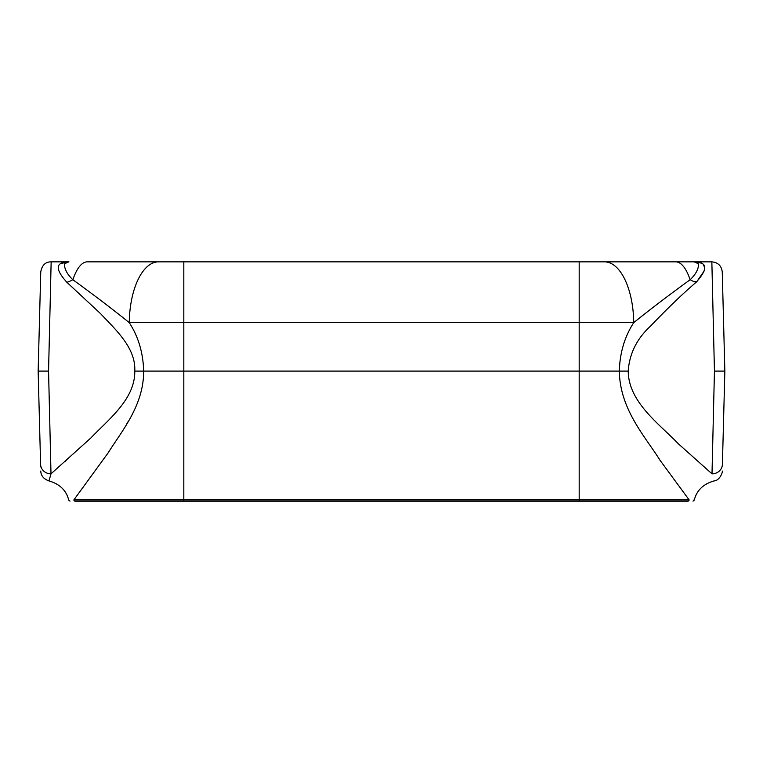 <?xml version="1.0" encoding="UTF-8"?>
<svg xmlns="http://www.w3.org/2000/svg" width="763" height="763" viewBox="0 0 763 763"><rect width="100%" height="100%" fill="white"/><g stroke="black" fill="none" stroke-linecap="round" stroke-linejoin="round"><path stroke-width="1.14" d="M68.937 261.852L68.823 261.852C55.432 262.081 54.783 268.9 66.896 282.31L100.478 313.564C115.165 329.292 135.957 347.661 134.774 371.095C135.242 399.268 107.974 419.908 91.007 437.828L50.987 473.842C48.355 483.093 48.355 483.093 50.997 473.842A10.405 9.785 178.5 0 1 40.592 464.333C40.82 473.079 40.82 473.079 40.592 464.333L38.15 371.095L48.555 371.095L51.15 261.852C45.475 261.814 42.013 265.19 40.744 271.981L38.15 371.095L40.658 466.889M158.466 261.852L87.268 261.852A62.423 20.525 -90 0 0 72.886 279.725C94.698 295.586 113.487 309.892 129.262 322.644L633.738 322.644A62.423 29.213 -90 0 0 604.534 261.852L158.466 261.852A62.423 29.213 90 0 0 129.262 322.644C138.341 336.607 143.139 352.764 143.673 371.095L134.774 371.095M675.732 261.852L604.534 261.852L675.732 261.852A62.423 20.525 90 0 1 690.114 279.725C699.509 271.037 699.003 263.206 697.83 263.483L694.177 261.852L675.732 261.852M722.408 464.333L724.85 371.095L722.256 271.981C721.512 265.81 718.04 262.434 711.85 261.852L714.445 371.095L724.85 371.095L722.408 464.333C722.18 473.079 722.18 473.079 722.408 464.333A10.405 9.785 -178.5 0 1 712.003 473.842C714.645 483.093 714.645 483.093 712.003 473.842L678.183 443.637C660.033 424.486 628.416 402.359 628.226 371.095C629.399 353.66 636.886 338.61 650.705 325.935C667.091 308.738 682.217 294.194 696.104 282.31C708.217 268.9 707.568 262.081 694.177 261.852L697.83 263.473C699.003 263.206 699.509 271.037 690.114 279.725C668.302 295.586 649.513 309.892 633.738 322.644C624.659 336.607 619.852 352.754 619.327 371.095L579.184 371.095L579.184 261.852L604.534 261.852M183.816 501.148L687.883 501.148C694.559 501.148 694.559 501.148 687.883 501.148A1.297 1.249 90 0 0 689.132 499.889C695.827 500.251 695.827 500.251 689.132 499.889L183.816 499.889L183.816 501.148L579.184 501.148L75.117 501.148C68.441 501.148 68.441 501.148 75.117 501.148A1.297 1.249 90 0 1 73.868 499.889C67.173 500.251 67.173 500.251 73.868 499.889L108.031 453.022C121.756 430.971 143.702 405.697 143.673 371.095L183.816 371.095L183.816 261.852M693.529 500.127L694.254 500.166L692.995 501.148M128.127 421.577L126.801 423.885M65.284 461.31L66.104 460.585M579.184 501.148L579.184 371.095L183.816 371.095L183.816 499.889L73.868 499.889M50.997 473.842L48.555 371.095M61.011 263.445L68.823 261.852L65.17 263.473C63.997 263.206 63.491 271.037 72.886 279.725A26.009 18.684 -42.3 0 1 66.896 282.31M714.445 371.095L712.003 473.842M711.85 261.852L694.177 261.852L701.331 263.101M703.171 264.322L704.831 267.832M704.63 270.264L696.877 281.604L694.301 281.681M68.746 261.852L51.15 261.852M696.104 282.31A26.009 18.684 42.3 0 1 690.114 279.725M628.226 371.095L619.327 371.095C619.861 409.493 645.307 436.646 659.995 460.223L689.132 499.889M68.746 500.166L70.005 501.148M68.737 500.166C66.371 490.447 59.781 484.038 48.975 480.928C43.653 478.992 40.916 475.692 40.763 471.029M694.263 500.166C696.629 490.447 703.219 484.038 714.025 480.928C719.442 480.747 722.923 472.316 722.237 471.029"/></g></svg>
